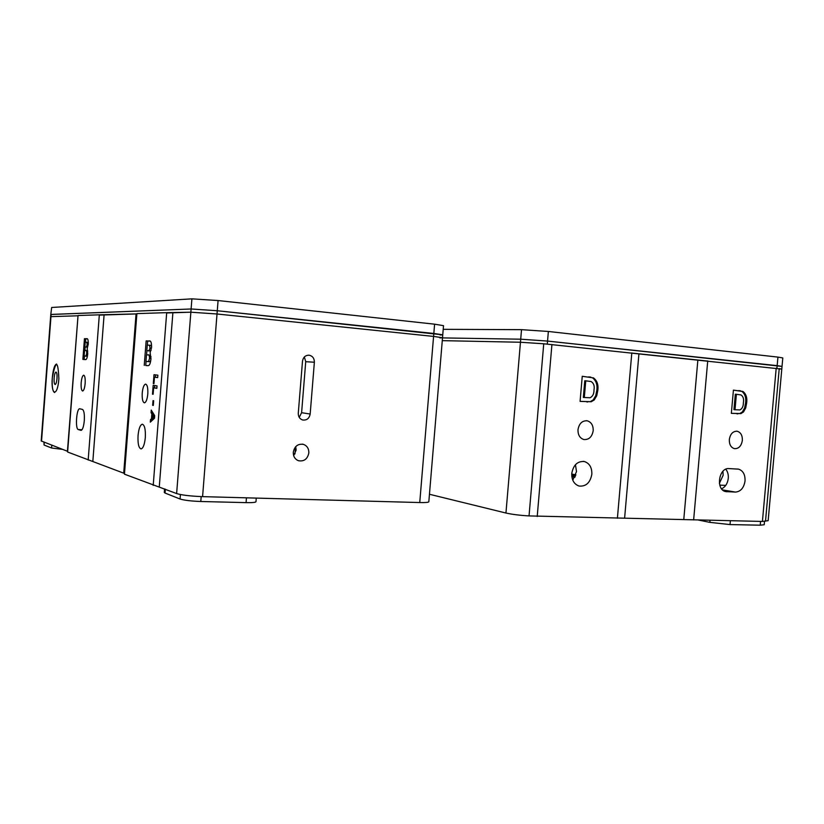 <?xml version="1.0" encoding="UTF-8"?>
<svg xmlns="http://www.w3.org/2000/svg" width="824" height="824" viewBox="0 0 824 824"><rect width="100%" height="100%" fill="white"/><g stroke="black" fill="none" stroke-linecap="round" stroke-linejoin="round"><path stroke-width="1.24" d="M293.293 452.222C293.2 456.403 294.91 459.236 298.432 460.719C304.056 461.677 307.527 459.092 308.835 452.953C308.928 448.689 307.156 445.836 303.52 444.394C297.979 443.559 294.57 446.165 293.293 452.222M293.663 455.631L296.135 450.1L295.734 446.639M138.051 435.566C137.69 443.683 138.71 448.143 141.11 448.926C143.201 448.204 144.602 444.424 145.312 437.585C145.652 429.417 144.633 424.957 142.253 424.206C140.152 424.957 138.741 428.738 138.051 435.566M142.233 393.017C141.965 399.022 142.717 402.297 144.478 402.854C146.126 402.287 147.228 399.31 147.795 393.954C148.062 387.939 147.311 384.654 145.549 384.118C143.901 384.705 142.789 387.671 142.233 393.017M152.234 418.788L152.183 413.936M722.947 471.276L723.132 475.304L719.383 483.358M577.995 429.685C577.892 434.948 579.859 438.234 583.897 439.542C588.964 439.851 592.065 436.895 593.198 430.674C593.301 425.349 591.292 422.053 587.182 420.796C582.177 420.559 579.118 423.515 577.995 429.685M571.784 473.378C571.609 479.98 574.019 484.193 579.004 486.026C585.936 486.716 590.211 482.792 591.838 474.253C592.013 467.548 589.531 463.315 584.401 461.543C577.583 460.997 573.38 464.942 571.784 473.378M572.783 480.186L576.512 471.575L575.44 464.726M729.322 439.532C729.199 444.507 730.909 447.545 734.452 448.658C738.726 448.812 741.363 446.052 742.352 440.387C742.476 435.371 740.745 432.322 737.14 431.24C732.907 431.148 730.301 433.908 729.322 439.532M745.04 480.917C745.236 474.562 743.063 470.638 738.541 469.144L729.003 468.588C718.693 467.455 715.49 489.817 725.697 491.588L735.492 492.083C740.725 491.578 743.918 487.859 745.04 480.917M721.577 488.807C725.378 487.005 727.613 483.523 728.282 478.332C728.54 474.676 727.716 471.637 725.789 469.227M81.174 382.769C80.927 387.795 81.432 390.545 82.678 391.019C83.873 390.545 84.697 388.011 85.15 383.438C85.397 378.391 84.903 375.641 83.657 375.178C82.462 375.672 81.627 378.206 81.174 382.769M84.295 420.621C84.625 414.184 84.007 410.445 82.462 409.425L79.67 408.766C76.467 408.488 75.097 429.067 78.28 429.551L81.112 430.375C82.647 429.767 83.708 426.513 84.295 420.621M314.366 362.23L310.174 414.029C309.268 418.499 306.755 420.487 302.624 419.983C299.678 418.922 298.237 416.687 298.278 413.257L302.49 361.2C303.253 357.06 305.539 355.072 309.371 355.237C312.708 356.123 314.366 358.461 314.366 362.23L305.725 361.685L301.605 412.7L310.174 414.029M299.236 417.377L301.605 412.7M305.725 361.685L304.365 356.967M150.514 419.601L151.462 418.736L151.843 413.916L151.05 412.669L151.245 410.094L154.696 415.667L154.49 418.252L150.308 422.156L150.514 419.601L152.038 419.684L152.996 418.829L151.462 418.736M151.966 420.611L152.038 419.684M152.162 418.118L153.655 416.769L152.419 414.812L152.162 418.118L154.562 417.418M154.603 416.82L153.655 416.769M154.665 416.038L153.944 414.905L152.419 414.812M153.305 414.863L152.605 412.299M152.996 418.829L153.048 418.17M153.367 414.009L151.843 413.916M152.574 412.762L151.05 412.669M87.19 344.648L86.798 342.31L85.202 342.166L84.841 346.966L86.386 346.986L87.19 344.648L88.199 344.731M88.312 342.66L86.798 342.31M84.841 346.966L86.386 346.986M85.954 356.05L86.716 353.475C86.695 350.962 86.273 349.963 85.469 350.488L84.573 350.427L84.141 356.019L87.447 355.968M87.735 353.558L86.716 353.475M85.335 356.133L87.251 356.153M87.766 351.014L85.469 350.488M85.14 359.594L84.172 359.491L84.429 356.05M84.862 350.447L85.13 346.986M85.49 342.176L85.758 338.777L87.19 338.829M84.46 338.664L86.582 338.736C87.766 338.18 88.323 339.972 88.261 344.092L87.19 348.603L87.725 353.733C87.406 357.111 86.808 359.048 85.933 359.542L82.874 359.388L84.46 338.664L85.758 338.777M84.172 359.491L82.874 359.388M735.039 409.446L734.029 408.735M735.193 395.695L736.306 395.18M735.08 408.889L734.153 407.344M735.07 397.044L736.254 395.726M743.382 402.689C744.021 399.022 743.227 396.437 740.982 394.923L736.388 394.294L735.008 409.744L739.942 409.919C742.249 408.694 743.403 406.273 743.382 402.689M733.947 409.652L735.008 409.744L733.947 409.652L735.317 394.222L736.388 394.294M736.388 394.315L735.317 394.222M733.411 390.154L741.858 391.369C745.051 393.893 746.297 397.796 745.566 403.091L744.608 407.952L742.434 411.866L739.859 413.514L731.351 413.339L733.422 390.123L742.929 391.431C746.122 393.965 747.368 397.879 746.637 403.173L745.679 408.034L743.506 411.959L740.931 413.607L731.351 413.349M741.858 391.369L742.929 391.431M745.566 403.091L746.637 403.173M744.608 407.952L745.679 408.034M742.434 411.866L743.506 411.959M739.859 413.514L740.931 413.607M593.342 377.783C597.091 380.544 598.574 384.777 597.791 390.504L596.731 395.747L594.228 399.97L591.251 401.731L580.086 401.381L582.249 376.29L592.353 377.722C596.113 380.482 597.596 384.715 596.803 390.422L597.791 390.504M582.238 376.321L592.353 377.722M593.991 389.948C594.701 385.993 593.744 383.191 591.107 381.543L585.751 380.822L584.309 397.518L590.056 397.745C592.734 396.426 594.053 393.831 593.991 389.948M585.751 380.822L584.772 380.76L583.33 397.436L584.309 397.518M596.803 390.422L595.742 395.664L593.249 399.887L590.272 401.649L580.086 401.37M595.742 395.664L596.731 395.747M593.249 399.887L594.228 399.97M590.272 401.649L591.251 401.731M256.264 498.098L255.976 501.734C255.564 502.444 252.257 502.753 246.067 502.63L200.788 501.497C191.086 501.126 184.174 500.302 180.065 499.014L165.047 493.051L164.285 492.453L164.563 488.9M62.603 449.379L51.582 448.009L44.043 445.012L43.981 442.158M764.528 521.221L764.209 524.754L760.222 525.187L730.033 524.579L709.845 522.365L698.391 520.037M50.789 314.48L51.665 307.476L50.789 314.49L191.117 308.979L217.278 310.741L442.756 334.822L442.519 337.747L433.579 336.419L442.519 337.747L428.83 501.754C428.573 502.413 425.544 502.681 419.746 502.547L202.58 496.635C190.406 496.151 181.754 495.131 176.624 493.566L124.445 474.171L136.887 313.614L166.695 312.646L153.213 485.377M124.496 473.46L67.62 452.016L78.043 315.52L99.323 314.83L88.178 460.029M67.671 451.356L41.2 440.953L50.624 316.704M779.216 368.616L781.791 369.111L768.153 520.675L762.416 521.448L529.039 515.917C519.697 515.361 512.003 514.392 505.946 513.033L429.459 494.266M443.219 329.332L521.52 329.662L520.716 339.2L442.498 337.902L520.716 339.2L520.459 342.248L442.272 340.642L520.459 342.248L543.737 343.783L520.459 342.248L505.946 513.033M781.791 369.111L543.737 343.783L529.039 515.917M551.926 344.494L537.217 516.483M631.802 352.929L617.403 518.245M707.723 360.943L693.633 519.934M776.198 368.173L762.416 521.448M575.193 476.571L571.774 475.953M574.833 477.302L571.856 476.756M58.864 378.834C58.03 360.16 55.847 359.789 52.303 377.742C50.738 395.757 57.577 397.405 58.864 378.834M77.775 315.798L50.975 316.643L78.023 315.788L67.434 451.253M136.866 313.882L99.323 314.83M150.061 348.006L149.474 345.235L147.249 345.05L146.806 350.725L148.969 350.767L150.061 348.006L151.482 348.13M151.585 346.873L150.977 345.369L149.474 345.235M146.806 350.725L148.969 350.767M150.473 350.9L151.122 350.19M148.495 361.509L149.535 358.461C149.463 355.484 148.866 354.299 147.743 354.907L146.487 354.825L145.972 361.437L149.999 361.623L150.802 360.17M150.967 358.584L149.535 358.461M147.65 361.582L149.999 361.623M151.029 356.751L149.247 355.041L147.743 354.907M147.414 365.681L145.745 365.516L146.064 361.448M146.579 354.825L146.888 350.736M147.331 345.05L147.65 341.033L149.968 341.115M144.252 365.392L146.157 340.899L149.113 341.012C150.771 340.363 151.585 342.485 151.554 347.368L150.123 352.693L150.957 358.79C150.555 362.787 149.752 365.073 148.526 365.64L145.745 365.516M147.65 341.033L146.157 340.899M157.662 377.598L154.459 377.196L153.954 383.644L153.315 383.562L154.006 374.704L157.858 375.157L157.662 377.598M157.672 377.526L154.459 377.196M155.345 377.268L155.53 374.889M153.954 383.644L153.315 383.562M156.828 388.32L153.625 387.836L153.12 394.284L152.492 394.181L153.182 385.333L157.023 385.879L156.828 388.32M156.838 388.197L153.625 387.836M153.13 394.222L152.492 394.181M154.51 387.898L154.696 385.55M153.027 400.639L153.666 400.752L153.295 405.439L152.656 405.315L153.027 400.639M153.305 405.357L152.656 405.315M166.664 312.976L190.859 312.203L217.021 313.996L433.579 336.419L217.021 313.996L190.859 312.203L166.695 312.646M57 378.525C56.65 382.14 56.032 384.139 55.167 384.52C54.271 384.139 53.931 381.986 54.127 378.041C54.477 374.436 55.095 372.427 55.96 372.046C56.856 372.417 57.196 374.57 57 378.525M56.609 364.023C54.569 364.723 53.138 369.296 52.303 377.742C51.84 386.528 52.602 391.462 54.58 392.543M575.873 474.82L571.732 474.078M575.626 475.541L571.722 474.84M521.52 329.662L548.362 331.464L547.548 341.074L520.716 339.2L547.548 341.074L777.166 365.64L782.038 366.412L781.801 369.09M548.362 331.464L777.938 357.101L782.8 357.946L782.038 366.392M41.53 441.211L51.139 314.428L191.117 308.979L217.278 310.741L433.826 333.463L442.756 334.822L440.14 334.997M51.665 307.476L191.91 298.844L218.082 300.544L434.598 324.182L443.518 325.665L442.756 334.822M631.792 353.053L707.713 361.056M547.28 344.102L547.548 341.074L782.038 366.412M442.519 337.747L439.903 337.902M99.302 315.108L136.866 313.923M86.87 347.12L85.572 347.007M87.138 342.31L86.592 342.259M82.009 429.747L78.28 429.551M738.654 390.627L739.725 390.7M736.78 413.761L737.841 413.864M735.492 492.083L722.607 489.919M725.305 491.485L726.933 491.763M588.624 376.908L589.603 376.959M586.688 401.896L587.656 401.988M165.047 493.051L165.346 489.199M180.065 499.014L180.415 494.544M200.788 501.497L201.18 496.584M246.067 502.63L246.448 497.83M44.043 445.012L44.259 442.272M51.582 448.009L51.799 445.187M709.845 522.365L710.02 520.294M730.033 524.579L730.373 520.747M760.222 525.187L760.562 521.407M638.94 353.805L624.613 518.1M697.866 360.016L683.786 519.408M779.226 368.627L765.506 521.18M104.082 314.964L92.855 461.1M136.053 313.944L123.724 473.069M149.329 350.911L147.826 350.787M149.669 341.054L149.113 341.012M172.886 312.78L159.279 486.85M191.91 298.844L176.624 493.566M218.082 300.544L202.58 496.635M434.598 324.182L419.746 502.547M777.938 357.101L776.929 368.297M719.774 485.151L725.748 485.398M737.717 469.031L738.541 469.144M295.507 446.886L294.941 453.942M308.155 355.175L309.371 355.237M86.108 347.017L87.406 347.131M85.583 356.133L86.88 356.236M740.416 390.772L739.344 390.7M736.481 431.168L737.14 431.24M590.674 377.083L589.696 377.031M583.217 461.347L584.401 461.543M586.214 420.683L587.182 420.796M148.639 350.808L150.143 350.942M148.032 361.592L149.535 361.715M302.223 444.115L303.52 444.394M50.789 314.49L50.624 316.694"/></g></svg>
